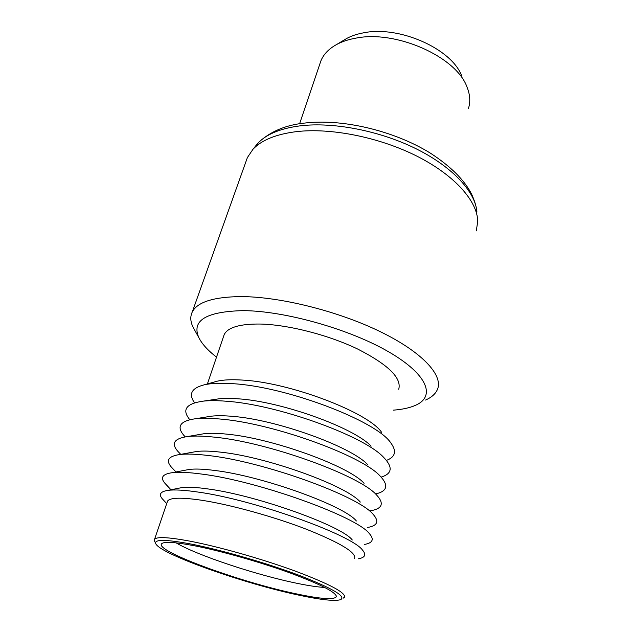<?xml version="1.0" encoding="UTF-8"?>
<svg xmlns="http://www.w3.org/2000/svg" width="632" height="632" viewBox="0 0 632 632"><rect width="100%" height="100%" fill="white"/><g stroke="black" fill="none" stroke-linecap="round" stroke-linejoin="round"><path stroke-width="0.95" d="M371.142 446.121C353.525 427.509 281.193 401.438 238.177 398.816C230.664 398.247 224.265 398.239 218.98 398.808L214.572 399.464M386.468 460.388C395.458 456.983 396.88 451.122 390.75 442.819C376.388 420.762 285.158 386.136 231.628 383.624C220.236 382.897 211.135 383.284 204.333 384.793C191.528 388.048 188.273 394.052 194.561 402.813M381.151 477.097C392.369 473.692 393.088 467.001 383.308 457.015C363.345 435.606 276.5 404.362 225.822 401.194C216.989 400.498 209.516 400.475 203.401 401.123C186.092 403.508 181.558 409.702 189.798 419.688M367.69 464.654C351.471 446.745 276.642 419.648 232.465 416.346C224.02 415.595 216.997 415.532 211.412 416.18L207.288 416.836M375.511 493.963C387.384 491.301 388.901 485.313 380.069 475.991C361.828 455.49 271.981 423.013 219.936 419.016C210.006 418.1 201.813 418.013 195.367 418.747C179.883 420.991 176.178 426.687 184.26 435.835L185.231 436.87M364.072 483.314C349.322 466.234 272.005 438.158 226.683 434.129C217.305 433.165 209.713 433.038 203.915 433.742L200.083 434.397M370.66 510.759C382.384 508.697 384.382 503.467 376.64 495.061C360.216 475.612 267.383 441.989 213.964 437.099C202.935 435.938 194.095 435.756 187.428 436.554C174.187 438.529 170.972 443.419 177.774 451.248L179.559 453.112M360.303 502.084C347.087 485.961 267.289 456.983 220.805 452.172C210.511 450.972 202.398 450.75 196.481 451.509L192.95 452.149M367.642 527.451C377.612 525.698 379.405 521.289 373.038 514.227C358.51 495.986 262.691 461.297 207.904 455.459C195.802 454.005 186.361 453.705 179.583 454.558C168.396 456.249 165.631 460.388 171.272 466.993L172.907 468.731M356.369 520.981C344.772 505.94 262.485 476.133 214.848 470.477C203.638 469.015 195.059 468.675 189.11 469.465L185.871 470.082M364.467 544.436C372.809 542.967 374.413 539.325 369.27 533.503C356.717 516.613 257.919 480.952 201.75 474.079C188.573 472.309 178.603 471.867 171.825 472.752C162.511 474.166 160.157 477.61 164.747 483.077L166.24 484.689M352.293 539.997C342.378 526.172 257.595 495.607 208.805 489.057C196.686 487.296 187.68 486.822 181.787 487.612L178.848 488.196M358.305 558.807C365.099 557.629 366.489 554.706 362.468 550.053C352.071 534.972 254.072 499.77 198.448 492.123C184.67 490.077 174.527 489.492 168.009 490.361C160.504 491.506 158.561 494.279 162.187 498.68L163.506 500.109M354.607 558.467C356.464 552.644 340.561 542.975 306.899 529.434C274.343 516.818 231.067 504.826 202.374 500.354C181.637 497.266 170.032 497.518 167.543 501.121L167.172 502.219M343.058 598.235L344.495 597.232C346.02 592.761 329.572 584.031 295.152 571.044C261.893 558.854 217.953 546.435 189.11 540.992C168.262 537.161 156.752 536.6 154.556 539.301L154.816 541.656M189.742 543.797C166.153 539.467 154.777 539.301 155.638 543.307C157.921 553.308 244.426 583.865 299.647 595.32C321.151 599.887 334.794 601.34 340.569 599.689C346.526 596.521 332.55 588.337 298.644 575.136C265.645 562.717 219.549 549.477 189.742 543.797M296.716 593.938C320.977 599.057 334.194 599.973 336.35 596.695C336.224 592.287 320.464 584.245 289.045 572.576C258.788 561.635 219.644 550.606 193.605 545.606C175.348 542.185 164.786 541.482 161.918 543.504C152.217 550.18 240.871 582.483 296.716 593.938M176.115 542.864C196.971 555.338 257.185 575.278 297.546 583.423C308.819 585.738 317.896 587.081 324.777 587.46M461.668 75.887C451.951 49.012 399.329 25.391 363.7 32.801C357.23 33.962 351.582 35.842 346.747 38.434L343.389 40.456M468.375 108.657C470.619 101.95 470.129 94.674 466.914 86.821C456.193 56.793 396.082 29.846 355.816 38.149C348.508 39.445 342.149 41.546 336.738 44.445C328.924 48.735 323.647 54.178 320.922 60.767L319.808 64.045M259.065 142.01C270.812 131.322 285.909 125.018 304.34 123.106C342.299 118.405 394.076 130.753 430.123 152.984C450.663 166.287 464.552 180.12 471.788 194.498C475.785 203.852 476.252 206.901 476.907 211.933C475.485 192.112 452.939 167.18 416.551 148.994C380.195 130.848 333.617 121.779 300.192 125.839C281.414 128.272 267.707 133.66 259.065 142.01L254.767 147.051M476.307 230.877L477.729 221.374C477.476 201.355 454.993 175.514 417.381 156.396C379.8 137.31 331.002 127.553 296.266 131.654C275.971 134.237 261.53 140.114 252.95 149.302L247.388 157.565L245.919 161.681M425.541 400.048C431.751 397.315 435.772 393.657 437.581 389.083C443.182 375.045 422.002 351.866 379.635 331.358C337.377 310.865 279.289 296.527 240.397 296.59C213.268 296.977 197.216 302.135 192.231 312.074C190.09 316.593 190.366 321.641 193.06 327.21L194.917 330.552M393.278 410.16C402.205 409.481 409.544 407.901 415.287 405.412C435.811 396.714 428.259 374.839 389.051 352.056C350.104 329.28 285.143 310.897 243.202 310.628C206.079 311.537 191.299 320.55 198.867 337.67C201.956 343.927 207.841 350.412 216.523 357.135M398.721 389.288C401.913 378.11 388.269 364.711 357.791 349.093C328.237 334.857 287.837 324.587 259.957 324.034C239.749 323.884 227.828 327.4 224.194 334.589L223.475 336.682M381.625 432.328C368.33 412.333 288.935 382.123 241.669 380.03C231.596 379.413 223.491 379.785 217.368 381.151L213.655 382.186M218.98 398.808L203.401 401.123M211.412 416.18L195.367 418.747M185.255 436.87L184.26 435.835M203.915 433.742L187.428 436.554M180.736 454.353L177.774 451.248M196.481 451.509L179.583 454.558M175.957 471.962L171.272 466.993M189.11 469.465L171.825 472.752M170.972 489.768L164.747 483.077M181.787 487.612L168.009 490.361M166.706 503.578L162.187 498.68M167.543 501.121L154.556 539.301M155.638 543.307L154.342 540.692M336.279 595.842L336.35 596.695M346.747 38.434L336.738 44.445M320.922 60.767L299.592 123.777M257.745 143.353L252.95 149.302M247.388 157.565L192.231 312.074M198.867 337.67L193.06 327.21M224.194 334.589L207.407 383.932M217.368 381.151L204.333 384.793"/></g></svg>
